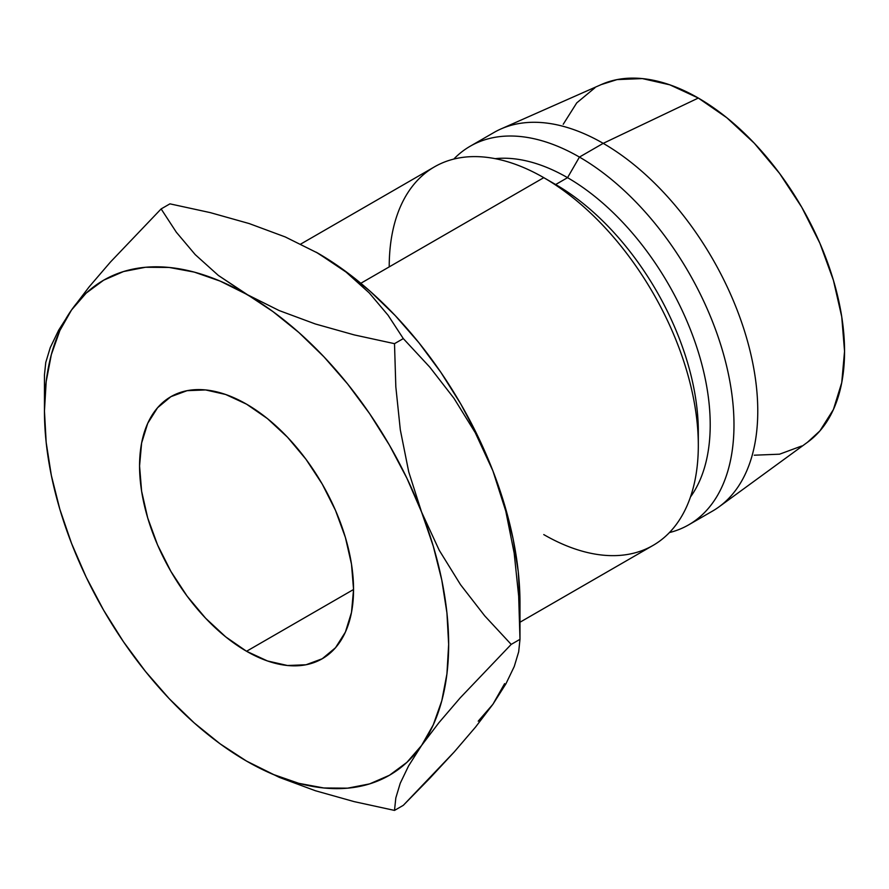 <?xml version="1.0" encoding="UTF-8"?>
<svg xmlns="http://www.w3.org/2000/svg" width="889" height="889" viewBox="0 0 889 889"><rect width="100%" height="100%" fill="white"/><g stroke="black" fill="none" stroke-linecap="round" stroke-linejoin="round"><path stroke-width="1.33" d="M246.553 651.27A151.319 87.366 60 0 1 147.707 517.931A151.319 87.366 60 0 1 170.899 396.672A151.319 87.366 60 0 1 246.553 404.173L267.433 418.597L287.503 437.21L306.005 459.313L322.218 484.038L335.52 510.442L345.41 537.512L351.499 564.204L353.555 589.496L246.553 651.27L225.684 636.846L205.615 618.222L187.112 596.13L170.899 571.405L157.586 545.001L147.707 517.931L141.618 491.239L139.562 465.947L141.618 443.033L147.707 423.364L157.586 407.718L170.899 396.672L187.112 390.671L205.615 389.938L225.684 394.494L246.553 404.173A151.319 87.366 60 0 1 345.41 537.512A151.319 87.366 60 0 1 322.218 658.76L306.005 664.772L287.503 665.505L267.433 660.949L246.553 651.27L353.555 589.496L351.499 612.41L345.41 632.068L335.52 647.725L322.218 658.76A151.319 87.366 60 0 1 246.553 651.27M519.987 622.233L653.048 545.413A218.572 126.194 -120 0 0 686.552 370.269A218.572 126.194 -120 0 0 543.768 177.667L360.823 283.28L543.768 177.667A218.572 126.194 60 0 1 698.321 445.356A218.572 126.194 60 0 1 543.768 534.589M698.321 445.356L698.321 431.632A201.759 116.481 -120 0 0 555.658 184.534L543.779 177.667A218.572 126.194 -120 0 0 434.488 166.843L300.76 244.053M688.719 524.821L712.5 511.097A218.572 126.194 -120 0 0 746.004 335.953A218.572 126.194 -120 0 0 603.209 143.351L579.439 157.075A218.572 126.194 60 0 1 722.224 349.677A218.572 126.194 60 0 1 688.719 524.821A218.572 126.194 60 0 1 669.417 532.578A218.572 126.194 -120 0 0 726.58 365.924A218.572 126.194 -120 0 0 579.439 157.075L567.549 177.667A201.759 116.481 60 0 1 691.409 332.164A201.759 116.481 60 0 1 690.475 496.973A201.759 116.481 -120 0 0 691.409 332.164A201.759 116.481 -120 0 0 567.549 177.667L555.658 184.534A201.759 116.481 60 0 1 698.198 438.288M807.534 442.233L819.902 430.898L833.415 409.507L841.739 382.637L844.55 351.322L841.739 316.762L833.415 280.279L819.902 243.286L801.722 207.193L779.564 173.411L754.283 143.207L726.846 117.759L698.321 98.046A206.804 119.393 -120 0 0 601.52 84.455L500.896 128.983A218.572 126.194 60 0 1 603.209 143.351A218.572 126.194 60 0 1 744.104 329.786A218.572 126.194 60 0 1 719.045 506.83L807.923 441.955A206.804 119.393 -120 0 0 831.626 274.445A206.804 119.393 -120 0 0 698.321 98.046L603.209 143.351L698.321 98.046L669.795 84.822L642.358 78.588L617.077 79.599L601.075 84.644M478.226 721.179L492.917 704.277L504.608 683.652M316.84 252.565A285.825 165.021 -120 0 1 317.884 253.165L346.099 272.101L369.235 292.903L388.093 315.273L403.306 338.587L429.787 367.135L453.968 398.294L475.271 432.721L492.917 470.903A285.825 165.021 -120 0 0 317.884 253.165L285.247 236.941L249.176 223.561L210.249 212.615L169.932 203.848L161.131 208.926L110.469 262.011L89.167 286.836L71.531 309.983A285.825 165.021 60 0 1 246.553 294.348A285.825 165.021 60 0 1 421.586 512.086A285.825 165.021 60 0 1 421.586 745.46A285.825 165.021 60 0 1 246.553 761.095L279.346 777.386L315.384 790.732L354.133 801.622L394.505 810.412L395.827 797.9L400.239 783.265L408.562 765.94L421.586 745.46L438.922 722.69L460.246 697.809L511.197 644.403L484.716 615.855L460.535 584.695L439.233 550.269L421.586 512.086L408.729 471.881L400.317 429.843L395.827 386.837L394.505 343.665L354.2 334.897L315.273 323.952L279.202 310.572L220.172 281.113L194.247 272.101L169.21 267.456L145.507 267.267L123.527 271.545L103.646 280.191L86.211 293.081L71.531 309.983L59.83 330.608L51.34 354.611L46.184 381.57L44.45 411.04L46.184 442.5L51.34 475.415L59.83 509.23L71.531 543.357L86.211 577.217L103.646 610.232L123.527 641.836L145.507 671.484L169.21 698.676L194.247 722.946L220.172 743.871L246.553 761.095L272.934 774.33L298.86 783.342L323.896 787.987L347.61 788.165L369.591 783.898L389.471 775.252L406.895 762.362L421.586 745.46L433.276 724.835L441.777 700.832L446.934 673.873L448.656 644.403L446.934 612.943L441.777 580.028L433.276 546.213L421.586 512.086L406.895 478.226L389.471 445.211L369.591 413.607L347.61 383.959L323.896 356.767L298.86 332.497L272.934 311.572L218.35 275.423L195.213 254.61L176.344 232.24L161.131 208.926L169.932 203.848L210.249 212.615L249.176 223.561L285.247 236.941L317.884 253.165L346.099 272.101L369.235 292.903L388.093 315.273L403.306 338.587L429.787 367.135L453.968 398.294L475.271 432.721L492.917 470.903A285.825 165.021 -120 0 1 519.987 603.22L518.265 571.76L513.109 538.845L504.608 505.03L492.917 470.903L478.226 437.044L460.802 404.028L440.922 372.424L418.941 342.776L395.227 315.584L370.191 291.314L344.265 270.389L316.14 252.165M754.283 455.201L779.564 454.19L801.722 445.989M594.919 87.8L576.739 102.891L563.226 124.282M603.209 143.351A218.572 126.194 -120 0 0 493.928 132.517L470.148 146.252A218.572 126.194 60 0 1 579.439 157.075L603.209 143.351M389.215 266.889A218.572 126.194 60 0 1 543.768 177.667L555.658 184.534L567.549 177.667A201.759 116.481 -120 0 0 495.151 158.653A201.759 116.481 60 0 1 567.549 177.667L579.439 157.075A218.572 126.194 -120 0 0 453.779 159.087A218.572 126.194 60 0 1 470.148 146.252M519.987 603.22L519.987 639.324L511.197 644.403L519.987 639.324L518.676 596.152L514.175 553.147L505.774 511.108L492.917 470.903L505.774 511.108L514.175 553.147L518.676 596.152L519.987 639.324L518.676 651.826L514.264 666.472L505.93 683.797L492.917 704.277L475.571 727.046L454.257 751.916L429.843 778.242L403.306 805.334L394.505 810.412L395.827 797.9L400.239 783.265L408.562 765.94L421.586 745.46L438.922 722.69L460.246 697.809L511.197 644.403L484.716 615.855L460.535 584.695L439.233 550.269L421.586 512.086L408.729 471.881L400.317 429.843L395.827 386.837L394.505 343.665L354.2 334.897L315.273 323.952L279.202 310.572L246.553 294.348L218.35 275.423L195.213 254.61L176.344 232.24L161.131 208.926L110.469 262.011L89.167 286.836L71.531 309.983L58.674 330.163L50.262 347.588L45.772 362.401L44.45 374.936L45.772 362.401L50.262 347.588L58.674 330.163M71.476 543.235L71.531 543.357A285.825 165.021 60 0 1 44.45 411.04A285.825 165.021 60 0 1 71.531 309.983M71.531 543.357L71.531 543.357A285.825 165.021 60 0 0 246.553 761.095L246.586 761.106M403.306 338.587L394.505 343.665L403.306 338.587M519.987 639.324L518.676 651.826L514.264 666.472L505.93 683.797L492.917 704.277L475.571 727.046L454.257 751.916L403.306 805.334L394.505 810.412L354.133 801.622L315.384 790.732L279.346 777.386L248.309 762.095M44.45 411.04L44.45 374.936"/></g></svg>
